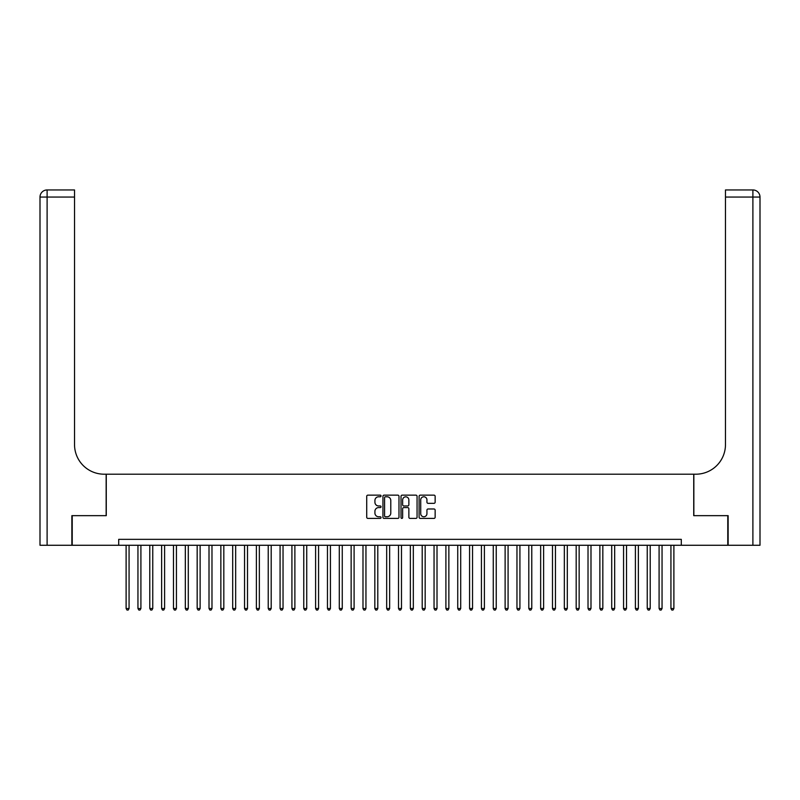 <?xml version="1.0" encoding="UTF-8"?>
<svg xmlns="http://www.w3.org/2000/svg" width="800" height="800" viewBox="0 0 800 800"><rect width="100%" height="100%" fill="white"/><g stroke="black" fill="none" stroke-linecap="round" stroke-linejoin="round"><path stroke-width="1.2" d="M381.05 495.96A0.81 0.81 0 0 0 380.24 495.15L367.88 495.15A1.16 1.16 0 0 0 366.72 496.31L366.72 517.24A1.16 1.16 0 0 0 367.88 518.4L380.24 518.4A0.81 0.81 0 0 0 381.05 517.59A0.81 0.81 0 0 0 380.24 516.77L378.64 516.77A3.72 3.72 0 0 1 374.92 513.05L374.92 511.31A3.72 3.72 0 0 1 378.64 507.59L380.24 507.59A0.81 0.81 0 0 0 381.05 506.77A0.81 0.81 0 0 0 380.24 505.96L378.64 505.96A3.72 3.72 0 0 1 374.92 502.24L374.92 500.5A3.72 3.72 0 0 1 378.64 496.78L380.24 496.78A0.81 0.81 0 0 0 381.05 495.96M433.98 503.34A1.16 1.16 0 0 0 435.14 502.18L435.14 496.31A1.16 1.16 0 0 0 433.98 495.15L420.26 495.15A1.16 1.16 0 0 0 419.1 496.31L419.1 517.24A1.16 1.16 0 0 0 420.26 518.4L433.98 518.4A1.16 1.16 0 0 0 435.14 517.24L435.14 510.15A1.16 1.16 0 0 0 433.98 508.98L428.11 508.98A1.16 1.16 0 0 0 426.94 510.15L426.94 513.66A3.11 3.11 0 0 1 423.83 516.77A3.11 3.11 0 0 1 420.72 513.66L420.72 499.89A3.11 3.11 0 0 1 423.83 496.78A3.11 3.11 0 0 1 426.94 499.89L426.94 502.18A1.16 1.16 0 0 0 428.11 503.34L433.98 503.34M118.7 545.27L72.22 545.27L72.22 515.66L106.27 515.66L106.27 474.2L693.73 474.2L693.73 515.66L727.78 515.66L727.78 545.27L681.3 545.27L681.3 539.35L118.7 539.35L118.7 545.27L681.3 545.27M398.98 496.31A1.16 1.16 0 0 0 397.82 495.15L384.1 495.15A1.16 1.16 0 0 0 382.94 496.31L382.94 517.24A1.16 1.16 0 0 0 384.1 518.4L397.82 518.4A1.16 1.16 0 0 0 398.98 517.24L398.98 496.31M402.18 495.15L415.9 495.15A1.16 1.16 0 0 1 417.06 496.31L417.06 517.24A1.16 1.16 0 0 1 415.9 518.4L410.03 518.4A1.16 1.16 0 0 1 408.86 517.24L408.86 508.75A1.16 1.16 0 0 0 407.7 507.59L403.81 507.59A1.16 1.16 0 0 0 402.64 508.75L402.64 517.59A0.81 0.81 0 0 1 401.83 518.4A0.81 0.81 0 0 1 401.02 517.59L401.02 496.31A1.16 1.16 0 0 1 402.18 495.15M385.38 496.78A0.81 0.81 0 0 0 384.57 497.59L384.57 515.96A0.81 0.81 0 0 0 385.38 516.77L387.07 516.77A3.72 3.72 0 0 0 390.79 513.05L390.79 500.5A3.72 3.72 0 0 0 387.07 496.78L385.38 496.78M408.86 499.94A3.11 3.11 0 0 0 405.75 496.83A3.11 3.11 0 0 0 402.64 499.94L402.64 504.8A1.16 1.16 0 0 0 403.81 505.96L407.7 505.96A1.16 1.16 0 0 0 408.86 504.8L408.86 499.94M126.11 545.27L126.11 608.51L129.07 608.51L129.07 545.27M129.07 608.51L128.18 610.05L126.99 610.05L126.11 608.51M71.86 515.66L106.15 515.66L106.15 474.2L104.14 474.2A29.61 29.61 0 0 1 74.53 444.59L74.53 197.05L47.11 197.05L47.11 545.27L71.86 545.27L71.86 515.66M47.11 545.27L40 545.27L40 197.05A7.11 7.11 0 0 1 47.11 189.95L74.53 189.95L74.53 197.05M74.53 189.95L47.11 189.95A7.11 7.11 0 0 0 40 197.05L47.11 197.05L47.11 189.95M104.14 474.2A29.61 29.61 0 0 1 74.53 444.59M760 545.27L760 197.05L760 545.27L728.14 545.27L728.14 515.66L693.85 515.66L693.85 474.2L695.86 474.2A29.61 29.61 0 0 0 725.47 444.59L725.47 189.95L752.89 189.95L725.47 189.95M760 197.05L760 474.2L760 197.05A7.11 7.11 0 0 0 752.89 189.95A7.11 7.11 0 0 1 760 197.05L725.47 197.05M695.86 474.2A29.61 29.61 0 0 0 725.47 444.59M137.95 545.27L137.95 608.51L140.91 608.51L140.91 545.27M140.91 608.51L140.02 610.05L138.84 610.05L137.95 608.51M149.79 545.27L149.79 608.51L152.76 608.51L152.76 545.27M152.76 608.51L151.87 610.05L150.68 610.05L149.79 608.51M161.64 545.27L161.64 608.51L164.6 608.51L164.6 545.27M164.6 608.51L163.71 610.05L162.53 610.05L161.64 608.51M173.48 545.27L173.48 608.51L176.44 608.51L176.44 545.27M176.44 608.51L175.56 610.05L174.37 610.05L173.48 608.51M185.33 545.27L185.33 608.51L188.29 608.51L188.29 545.27M188.29 608.51L187.4 610.05L186.21 610.05L185.33 608.51M197.17 545.27L197.17 608.51L200.13 608.51L200.13 545.27M200.13 608.51L199.24 610.05L198.06 610.05L197.17 608.51M209.01 545.27L209.01 608.51L211.98 608.51L211.98 545.27M211.98 608.51L211.09 610.05L209.9 610.05L209.01 608.51M220.86 545.27L220.86 608.51L223.82 608.51L223.82 545.27M223.82 608.51L222.93 610.05L221.75 610.05L220.86 608.51M232.7 545.27L232.7 608.51L235.66 608.51L235.66 545.27M235.66 608.51L234.78 610.05L233.59 610.05L232.7 608.51M244.55 545.27L244.55 608.51L247.51 608.51L247.51 545.27M247.51 608.51L246.62 610.05L245.44 610.05L244.55 608.51M256.39 545.27L256.39 608.51L259.35 608.51L259.35 545.27M259.35 608.51L258.46 610.05L257.28 610.05L256.39 608.51M268.23 545.27L268.23 608.51L271.2 608.51L271.2 545.27M271.2 608.51L270.31 610.05L269.12 610.05L268.23 608.51M280.08 545.27L280.08 608.51L283.04 608.51L283.04 545.27M283.04 608.51L282.15 610.05L280.97 610.05L280.08 608.51M291.92 545.27L291.92 608.51L294.88 608.51L294.88 545.27M294.88 608.51L294 610.05L292.81 610.05L291.92 608.51M303.77 545.27L303.77 608.51L306.73 608.51L306.73 545.27M306.73 608.51L305.84 610.05L304.66 610.05L303.77 608.51M315.61 545.27L315.61 608.51L318.57 608.51L318.57 545.27M318.57 608.51L317.68 610.05L316.5 610.05L315.61 608.51M327.46 545.27L327.46 608.51L330.42 608.51L330.42 545.27M330.42 608.51L329.53 610.05L328.34 610.05L327.46 608.51M339.3 545.27L339.3 608.51L342.26 608.51L342.26 545.27M342.26 608.51L341.37 610.05L340.19 610.05L339.3 608.51M351.14 545.27L351.14 608.51L354.1 608.51L354.1 545.27M354.1 608.51L353.22 610.05L352.03 610.05L351.14 608.51M362.99 545.27L362.99 608.51L365.95 608.51L365.95 545.27M365.95 608.51L365.06 610.05L363.88 610.05L362.99 608.51M374.83 545.27L374.83 608.51L377.79 608.51L377.79 545.27M377.79 608.51L376.9 610.05L375.72 610.05L374.83 608.51M386.68 545.27L386.68 608.51L389.64 608.51L389.64 545.27M389.64 608.51L388.75 610.05L387.56 610.05L386.68 608.51M398.52 545.27L398.52 608.51L401.48 608.51L401.48 545.27M401.48 608.51L400.59 610.05L399.41 610.05L398.52 608.51M410.36 545.27L410.36 608.51L413.32 608.51L413.32 545.27M413.32 608.51L412.44 610.05L411.25 610.05L410.36 608.51M422.21 545.27L422.21 608.51L425.17 608.51L425.17 545.27M425.17 608.51L424.28 610.05L423.1 610.05L422.21 608.51M434.05 545.27L434.05 608.51L437.01 608.51L437.01 545.27M437.01 608.51L436.12 610.05L434.94 610.05L434.05 608.51M445.9 545.27L445.9 608.51L448.86 608.51L448.86 545.27M448.86 608.51L447.97 610.05L446.78 610.05L445.9 608.51M457.74 545.27L457.74 608.51L460.7 608.51L460.7 545.27M460.7 608.51L459.81 610.05L458.63 610.05L457.74 608.51M469.58 545.27L469.58 608.51L472.54 608.51L472.54 545.27M472.54 608.51L471.66 610.05L470.47 610.05L469.58 608.51M481.43 545.27L481.43 608.51L484.39 608.51L484.39 545.27M484.39 608.51L483.5 610.05L482.32 610.05L481.43 608.51M493.27 545.27L493.27 608.51L496.23 608.51L496.23 545.27M496.23 608.51L495.34 610.05L494.16 610.05L493.27 608.51M505.12 545.27L505.12 608.51L508.08 608.51L508.08 545.27M508.08 608.51L507.19 610.05L506 610.05L505.12 608.51M516.96 545.27L516.96 608.51L519.92 608.51L519.92 545.27M519.92 608.51L519.03 610.05L517.85 610.05L516.96 608.51M528.8 545.27L528.8 608.51L531.77 608.51L531.77 545.27M531.77 608.51L530.88 610.05L529.69 610.05L528.8 608.51M540.65 545.27L540.65 608.51L543.61 608.51L543.61 545.27M543.61 608.51L542.72 610.05L541.54 610.05L540.65 608.51M552.49 545.27L552.49 608.51L555.45 608.51L555.45 545.27M555.45 608.51L554.56 610.05L553.38 610.05L552.49 608.51M564.34 545.27L564.34 608.51L567.3 608.51L567.3 545.27M567.3 608.51L566.41 610.05L565.22 610.05L564.34 608.51M576.18 545.27L576.18 608.51L579.14 608.51L579.14 545.27M579.14 608.51L578.25 610.05L577.07 610.05L576.18 608.51M588.02 545.27L588.02 608.51L590.99 608.51L590.99 545.27M590.99 608.51L590.1 610.05L588.91 610.05L588.02 608.51M599.87 545.27L599.87 608.51L602.83 608.51L602.83 545.27M602.83 608.51L601.94 610.05L600.76 610.05L599.87 608.51M611.71 545.27L611.71 608.51L614.67 608.51L614.67 545.27M614.67 608.51L613.79 610.05L612.6 610.05L611.71 608.51M623.56 545.27L623.56 608.51L626.52 608.51L626.52 545.27M626.52 608.51L625.63 610.05L624.44 610.05L623.56 608.51M635.4 545.27L635.4 608.51L638.36 608.51L638.36 545.27M638.36 608.51L637.47 610.05L636.29 610.05L635.4 608.51M647.24 545.27L647.24 608.51L650.21 608.51L650.21 545.27M650.21 608.51L649.32 610.05L648.13 610.05L647.24 608.51M659.09 545.27L659.09 608.51L662.05 608.51L662.05 545.27M662.05 608.51L661.16 610.05L659.98 610.05L659.09 608.51M670.93 545.27L670.93 608.51L673.89 608.51L673.89 545.27M673.89 608.51L673.01 610.05L671.82 610.05L670.93 608.51M752.89 545.27L752.89 189.95"/></g></svg>
